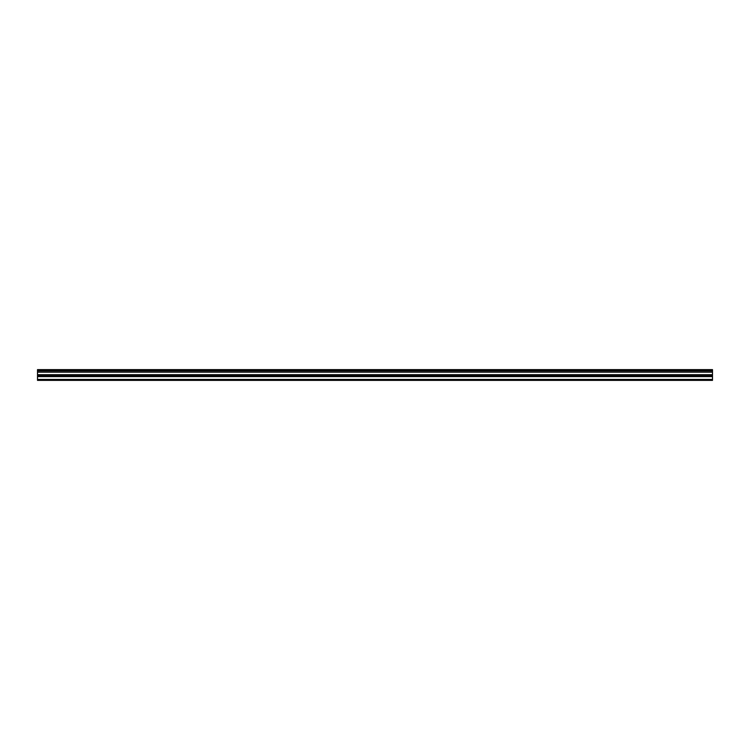 <?xml version="1.0" encoding="UTF-8"?>
<svg xmlns="http://www.w3.org/2000/svg" width="750" height="750" viewBox="0 0 750 750"><rect width="100%" height="100%" fill="white"/><g stroke="black" fill="none" stroke-linecap="round" stroke-linejoin="round"><path stroke-width="1.12" d="M37.5 370.978L37.5 369.628L712.5 369.628L712.5 370.978L37.5 370.978L37.5 380.372L712.5 380.372L712.5 374.691L37.5 374.691M712.5 370.978L712.5 374.691M37.5 379.425L712.5 379.425M37.5 369.881L712.5 369.881M37.5 376.622L712.5 376.622M37.5 372.206L712.5 372.206M37.5 375.506L712.5 375.506"/></g></svg>
